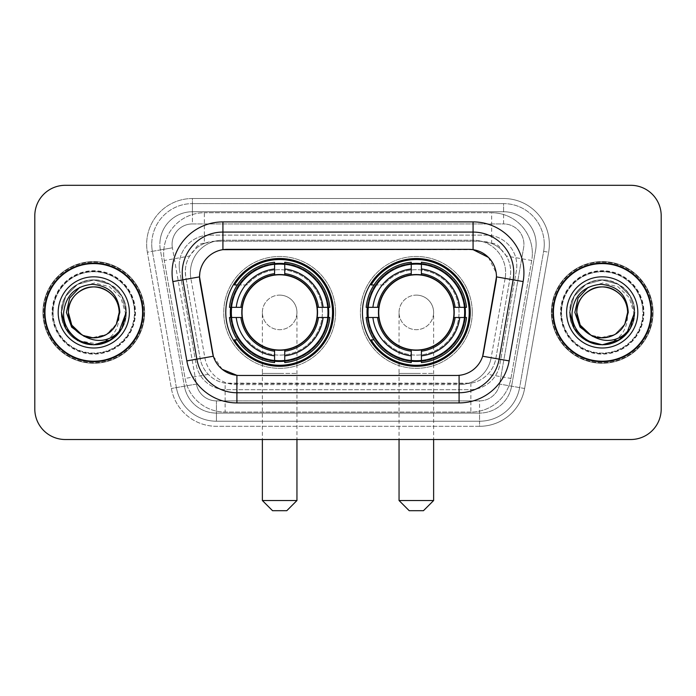 <?xml version="1.0" encoding="UTF-8"?>
<svg xmlns="http://www.w3.org/2000/svg" width="696" height="696" viewBox="0 0 696 696"><rect width="100%" height="100%" fill="white"/><g stroke="black" fill="none" stroke-linecap="round" stroke-linejoin="round"><path stroke-width="0.52" stroke-dasharray="3.48 2.61" d="M362.442 312.408A53.897 53.897 0 0 0 416.339 366.305A53.897 53.897 0 0 0 470.226 312.408A53.897 53.897 0 0 0 416.339 258.512A53.897 53.897 0 0 0 362.442 312.408M225.774 312.408A53.897 53.897 0 0 0 279.661 366.305A53.897 53.897 0 0 0 333.558 312.408A53.897 53.897 0 0 0 279.661 258.512A53.897 53.897 0 0 0 225.774 312.408M501.033 249.464A30.502 30.502 0 0 0 491.132 243.261L491.663 243.261A10.17 10.17 0 0 1 501.033 249.464L506.323 256.015C510.151 262.522 511.447 269.535 510.22 277.034L495.874 358.379C494.734 364.547 492.011 369.872 487.696 374.352C483.05 379.076 477.439 382.008 470.87 383.174L225.13 383.174C218.553 382.008 212.941 379.068 208.304 374.352C203.989 369.872 201.257 364.547 200.126 358.379L185.78 277.034L185.319 271.736C185.345 266.081 186.798 260.843 189.677 256.015L194.967 249.464A10.17 10.17 0 0 1 204.337 243.261L204.337 212.758A40.672 40.672 0 0 0 164.273 260.495L185.075 378.45A40.672 40.672 0 0 0 225.13 412.067L470.87 412.067A40.672 40.672 0 0 0 510.925 378.45L531.727 260.495A40.672 40.672 0 0 0 491.663 212.758L204.337 212.758A40.672 40.672 0 0 0 164.273 260.495L185.075 378.45A40.672 40.672 0 0 0 225.13 412.067L470.87 412.067A40.672 40.672 0 0 0 510.925 378.45L531.727 260.495A40.672 40.672 0 0 0 491.663 212.758L204.337 212.758M204.337 243.261L215.821 241.225L480.179 241.225A30.502 30.502 0 0 1 510.22 277.034L495.874 358.379A30.502 30.502 0 0 1 465.833 383.592L230.167 383.592A30.502 30.502 0 0 1 200.126 358.379L185.78 277.034A30.502 30.502 0 0 1 215.821 241.225L480.179 241.225L491.132 243.261M212.506 352.768L199.534 276.817A27.457 27.457 0 0 0 199.952 281.584L212.506 352.768A27.457 27.457 0 0 0 239.546 375.457L456.454 375.457A27.457 27.457 0 0 0 483.494 352.768L496.048 281.584A27.457 27.457 0 0 0 469.008 249.359L226.992 249.359A27.457 27.457 0 0 0 199.534 276.817L199.839 272.754C202.475 260.026 210.166 252.335 222.92 249.664L473.08 249.664C485.808 252.317 493.507 260.017 496.161 272.754L496.048 281.584L483.494 352.768M230.611 307.327A49.32 49.32 0 0 1 282.211 263.158A49.32 49.32 0 0 1 328.982 312.408A49.32 49.32 0 0 0 279.661 263.088A49.32 49.32 0 0 0 230.35 312.408A49.32 49.32 0 0 0 279.661 361.729A49.32 49.32 0 0 0 328.982 312.408A49.32 49.32 0 0 1 282.211 361.659A49.32 49.32 0 0 1 230.611 317.498M367.279 307.327A49.32 49.32 0 0 1 418.879 263.158A49.32 49.32 0 0 1 465.65 312.408A49.32 49.32 0 0 0 416.339 263.088A49.32 49.32 0 0 0 367.018 312.408A49.32 49.32 0 0 0 416.339 361.729A49.32 49.32 0 0 0 465.65 312.408A49.32 49.32 0 0 1 418.879 361.659A49.32 49.32 0 0 1 367.279 317.498M204.868 243.261A30.502 30.502 0 0 0 194.967 249.464M44.457 312.408A49.32 49.32 0 0 0 93.777 361.729A49.32 49.32 0 0 0 143.098 312.408A49.32 49.32 0 0 0 93.777 263.088A49.32 49.32 0 0 0 44.457 312.408M552.902 312.408A49.32 49.32 0 0 0 602.223 361.729A49.32 49.32 0 0 0 651.543 312.408A49.32 49.32 0 0 0 602.223 263.088A49.32 49.32 0 0 0 552.902 312.408M43.448 312.408A50.338 50.338 0 0 1 93.777 262.07A50.338 50.338 0 0 1 144.115 312.408A50.338 50.338 0 0 1 93.777 362.746A50.338 50.338 0 0 1 43.448 312.408A50.338 50.338 0 0 1 93.777 262.07A50.338 50.338 0 0 1 144.115 312.408A50.338 50.338 0 0 1 93.777 362.746A50.338 50.338 0 0 1 43.448 312.408M551.885 312.408A50.338 50.338 0 0 1 602.223 262.07A50.338 50.338 0 0 1 652.552 312.408A50.338 50.338 0 0 1 602.223 362.746A50.338 50.338 0 0 1 551.885 312.408A50.338 50.338 0 0 1 602.223 262.07A50.338 50.338 0 0 1 652.552 312.408A50.338 50.338 0 0 1 602.223 362.746A50.338 50.338 0 0 1 551.885 312.408M199.839 272.754C202.475 260.026 210.166 252.335 222.92 249.664L222.92 240.207L473.08 240.207A32.538 32.538 0 0 1 505.122 278.4A32.538 32.538 0 0 0 473.08 240.207L222.92 240.207A32.538 32.538 0 0 0 190.382 272.754A32.538 32.538 0 0 1 222.92 240.207A32.538 32.538 0 0 0 190.878 278.4A32.538 32.538 0 0 1 222.92 240.207L222.92 221.902L473.08 221.902A50.843 50.843 0 0 1 523.148 281.575L509.159 360.893A50.843 50.843 0 0 1 459.09 402.914L236.91 402.914A50.843 50.843 0 0 1 186.841 360.893L172.852 281.575A50.843 50.843 0 0 1 222.92 221.902M513.752 272.754A40.672 40.672 0 0 1 513.135 279.818A40.672 40.672 0 0 0 473.08 232.072L222.92 232.072A40.672 40.672 0 0 0 182.865 279.818L196.855 359.127A40.672 40.672 0 0 0 236.91 392.744L459.09 392.744A40.672 40.672 0 0 0 499.145 359.127A40.672 40.672 0 0 1 459.09 392.744M488.418 257.398L496.161 272.754L496.465 276.877L505.122 278.4L491.141 357.718A32.538 32.538 0 0 1 459.09 384.61L236.91 384.61A32.538 32.538 0 0 1 204.859 357.718L190.878 278.4L204.859 357.718A32.538 32.538 0 0 0 236.91 384.61L459.09 384.61A32.538 32.538 0 0 0 491.141 357.718L505.122 278.4L523.148 281.575M643.409 312.408A41.186 41.186 0 0 1 602.223 353.594A41.186 41.186 0 0 1 561.037 312.408A41.186 41.186 0 0 0 602.223 353.594A41.186 41.186 0 0 0 643.409 312.408A41.186 41.186 0 0 0 602.223 271.223A41.186 41.186 0 0 0 561.037 312.408A41.186 41.186 0 0 1 602.223 271.223A41.186 41.186 0 0 1 643.409 312.408M134.963 312.408A41.186 41.186 0 0 1 93.777 353.594A41.186 41.186 0 0 1 52.592 312.408A41.186 41.186 0 0 0 93.777 353.594A41.186 41.186 0 0 0 134.963 312.408A41.186 41.186 0 0 0 93.777 271.223A41.186 41.186 0 0 0 52.592 312.408A41.186 41.186 0 0 1 93.777 271.223A41.186 41.186 0 0 1 134.963 312.408M661.2 215.804A30.502 30.502 0 0 0 630.698 185.301L65.302 185.301A30.502 30.502 0 0 0 34.8 215.804L34.8 409.013A30.502 30.502 0 0 0 65.302 439.515L630.698 439.515A30.502 30.502 0 0 0 661.2 409.013L661.2 215.804A30.502 30.502 0 0 0 630.698 185.301L65.302 185.301A30.502 30.502 0 0 0 34.8 215.804L34.8 409.013A30.502 30.502 0 0 0 65.302 439.515L630.698 439.515A30.502 30.502 0 0 0 661.2 409.013L661.2 215.804A30.502 30.502 0 0 0 630.698 185.301M483.328 353.629L482.65 356.221C478.639 367.279 470.783 373.648 459.09 375.327L236.91 375.327C225.234 373.665 217.378 367.297 213.35 356.221L212.671 353.629M222.25 369.332L213.35 356.221L204.859 357.718A32.538 32.538 0 0 0 236.91 384.61L236.91 375.327L239.546 375.457M459.09 375.327L459.09 384.61A32.538 32.538 0 0 0 491.141 357.718L482.65 356.221C478.648 367.27 470.792 373.639 459.09 375.327L456.454 375.457M190.382 272.754A32.538 32.538 0 0 0 190.878 278.4L199.534 276.817M179.203 265.628A30.502 30.502 0 0 1 209.705 235.126A30.502 30.502 0 0 0 179.664 270.927A30.502 30.502 0 0 1 179.203 265.628M536.12 244.279A32.538 32.538 0 0 0 503.582 211.741L192.418 211.741L503.582 211.741A32.538 32.538 0 0 1 535.633 249.925L511.603 386.193L535.633 249.925A32.538 32.538 0 0 0 536.12 244.279A32.538 32.538 0 0 1 535.633 249.925A32.538 32.538 0 0 0 503.582 211.741L503.582 223.938A20.341 20.341 0 0 1 523.61 247.811L499.589 384.07A20.341 20.341 0 0 1 479.553 400.879L216.447 400.879A20.341 20.341 0 0 1 196.411 384.07L172.391 247.811A20.341 20.341 0 0 1 192.418 223.938L503.582 223.938A20.341 20.341 0 0 1 523.61 247.811L499.589 384.07A20.341 20.341 0 0 1 479.553 400.879L479.553 421.219L216.447 421.219L479.553 421.219A40.672 40.672 0 0 0 519.616 387.602L543.637 251.343A40.672 40.672 0 0 0 544.255 244.279A40.672 40.672 0 0 1 543.637 251.343L519.616 387.602A40.672 40.672 0 0 1 479.553 421.219A40.672 40.672 0 0 0 519.616 387.602A40.672 40.672 0 0 1 479.553 421.219L479.553 426.3A45.762 45.762 0 0 0 524.619 388.49L548.648 252.222A45.762 45.762 0 0 0 503.582 198.517L192.418 198.517L192.418 203.606A40.672 40.672 0 0 0 151.745 244.279A40.672 40.672 0 0 1 192.418 203.606L503.582 203.606L192.418 203.606L192.418 223.938L503.582 223.938L503.582 203.606A40.672 40.672 0 0 1 544.255 244.279A40.672 40.672 0 0 0 503.582 203.606A40.672 40.672 0 0 1 543.637 251.343L548.648 252.222A45.762 45.762 0 0 0 503.582 198.517L192.418 198.517A45.762 45.762 0 0 0 147.352 252.222L171.381 388.49A45.762 45.762 0 0 0 216.447 426.3L479.553 426.3A45.762 45.762 0 0 0 524.619 388.49L548.648 252.222L543.637 251.343M160.367 249.925A32.538 32.538 0 0 1 192.418 211.741A32.538 32.538 0 0 0 160.367 249.925L184.397 386.193L160.367 249.925L147.352 252.222L171.381 388.49A45.762 45.762 0 0 0 216.447 426.3L479.553 426.3L479.553 413.085L216.447 413.085L479.553 413.085A32.538 32.538 0 0 0 511.603 386.193A32.538 32.538 0 0 1 479.553 413.085A32.538 32.538 0 0 0 511.603 386.193A32.538 32.538 0 0 1 479.553 413.085L479.553 400.879L216.447 400.879L216.447 421.219A40.672 40.672 0 0 1 176.384 387.602L152.363 251.343L176.384 387.602A40.672 40.672 0 0 0 216.447 421.219A40.672 40.672 0 0 1 176.384 387.602A40.672 40.672 0 0 0 216.447 421.219L216.447 413.085A32.538 32.538 0 0 1 184.397 386.193A32.538 32.538 0 0 0 216.447 413.085A32.538 32.538 0 0 1 184.397 386.193A32.538 32.538 0 0 0 216.447 413.085L216.447 400.879A20.341 20.341 0 0 1 196.411 384.07L171.381 388.49L196.411 384.07L172.391 247.811L152.363 251.343A40.672 40.672 0 0 1 151.745 244.279A40.672 40.672 0 0 0 152.363 251.343A40.672 40.672 0 0 1 151.745 244.279A40.672 40.672 0 0 0 152.363 251.343L147.352 252.222A45.762 45.762 0 0 1 192.418 198.517L192.418 211.741A32.538 32.538 0 0 0 160.367 249.925L172.391 247.811A20.341 20.341 0 0 1 192.418 223.938L192.418 211.741A32.538 32.538 0 0 0 159.88 244.279M561.542 312.408A40.672 40.672 0 0 0 602.223 353.081A40.672 40.672 0 0 0 642.895 312.408A40.672 40.672 0 0 0 602.223 271.736A40.672 40.672 0 0 0 561.542 312.408A40.672 40.672 0 0 0 602.223 353.081A40.672 40.672 0 0 0 642.895 312.408A40.672 40.672 0 0 0 602.223 271.736A40.672 40.672 0 0 0 561.542 312.408A40.672 40.672 0 0 0 602.223 353.081A40.672 40.672 0 0 0 642.895 312.408A40.672 40.672 0 0 0 602.223 271.736A40.672 40.672 0 0 0 561.542 312.408A40.672 40.672 0 0 0 602.223 353.081A40.672 40.672 0 0 0 642.895 312.408A40.672 40.672 0 0 0 602.223 271.736A40.672 40.672 0 0 0 561.542 312.408A40.672 40.672 0 0 1 602.223 271.736A40.672 40.672 0 0 1 642.895 312.408A40.672 40.672 0 0 0 602.223 271.736A40.672 40.672 0 0 0 561.542 312.408M53.105 312.408A40.672 40.672 0 0 0 93.777 353.081A40.672 40.672 0 0 0 134.459 312.408A40.672 40.672 0 0 0 93.777 271.736A40.672 40.672 0 0 0 53.105 312.408A40.672 40.672 0 0 0 93.777 353.081A40.672 40.672 0 0 0 134.459 312.408A40.672 40.672 0 0 0 93.777 271.736A40.672 40.672 0 0 0 53.105 312.408A40.672 40.672 0 0 0 93.777 353.081A40.672 40.672 0 0 0 134.459 312.408A40.672 40.672 0 0 0 93.777 271.736A40.672 40.672 0 0 0 53.105 312.408A40.672 40.672 0 0 0 93.777 353.081A40.672 40.672 0 0 0 134.459 312.408A40.672 40.672 0 0 0 93.777 271.736A40.672 40.672 0 0 0 53.105 312.408A40.672 40.672 0 0 1 93.777 271.736A40.672 40.672 0 0 1 134.459 312.408A40.672 40.672 0 0 0 93.777 271.736A40.672 40.672 0 0 0 53.105 312.408M34.8 409.013A30.502 30.502 0 0 0 65.302 439.515M65.302 185.301A30.502 30.502 0 0 0 34.8 215.804M630.698 439.515A30.502 30.502 0 0 0 661.2 409.013M209.705 235.126L486.295 235.126A30.502 30.502 0 0 1 516.336 270.927L499.841 364.486A30.502 30.502 0 0 1 469.791 389.69L226.209 389.69A30.502 30.502 0 0 1 196.159 364.486L179.664 270.927L196.159 364.486A30.502 30.502 0 0 0 226.209 389.69L469.791 389.69A30.502 30.502 0 0 0 499.841 364.486L516.336 270.927A30.502 30.502 0 0 0 486.295 235.126L209.705 235.126M142.593 312.408A48.807 48.807 0 0 0 93.777 263.601A48.807 48.807 0 0 0 44.97 312.408A48.807 48.807 0 0 0 93.777 361.215A48.807 48.807 0 0 0 142.593 312.408M144.62 312.408A50.843 50.843 0 0 0 93.777 261.565A50.843 50.843 0 0 0 42.934 312.408A50.843 50.843 0 0 0 93.777 363.251A50.843 50.843 0 0 0 144.62 312.408A50.843 50.843 0 0 0 93.777 261.565A50.843 50.843 0 0 0 42.934 312.408A50.843 50.843 0 0 0 93.777 363.251A50.843 50.843 0 0 0 144.62 312.408M113.648 338.021L95.613 344.772C111.308 340.553 119.146 330.443 119.12 314.444A25.421 25.421 0 0 1 91.976 337.769L84.242 336.412M58.186 312.408A35.592 35.592 0 0 0 93.777 348A35.592 35.592 0 0 0 129.369 312.408A35.592 35.592 0 0 0 93.777 276.817A35.592 35.592 0 0 0 58.186 312.408M79.683 287.352L94.578 282.967L109.594 286.761L120.773 297.549L125.245 312.408C125.454 320.377 123.105 327.485 118.181 333.741M82.024 334.95L94.36 337.821L106.488 334.428L116.415 323.979C105.975 347.652 66.886 338.073 68.356 312.408C67.495 293.616 90.645 280.244 106.488 290.389C114.623 295.487 118.859 302.821 119.199 312.408L115.797 325.119L106.488 334.428L94.36 337.821L82.024 334.95L94.36 337.821L106.488 334.428L115.797 325.119L119.199 312.408C120.069 331.209 96.909 344.572 81.067 334.428C72.941 329.339 68.704 321.996 68.356 312.408C67.495 293.616 90.645 280.244 106.488 290.389C114.623 295.487 118.859 302.821 119.199 312.408C118.859 321.996 114.623 329.339 106.488 334.428C90.645 344.572 67.495 331.209 68.356 312.408C68.704 302.821 72.941 295.487 81.067 290.389C96.909 280.244 120.069 293.616 119.199 312.408C120.069 331.209 96.909 344.572 81.067 334.428C72.941 329.339 68.704 321.996 68.356 312.408C68.704 302.821 72.941 295.487 81.067 290.389C96.909 280.244 120.069 293.616 119.199 312.408L119.12 314.444M116.415 323.979L106.488 334.428L91.976 337.769M99.545 344.303L77.569 340.483L65.711 328.616L61.37 312.408L65.711 296.2L77.569 284.342L93.777 280.001L109.985 284.342L121.852 296.2L126.194 312.408L122.244 327.912L111.282 339.691M61.37 312.408L65.711 296.2L77.569 284.342L93.777 280.001L109.985 284.342L121.852 296.2L126.194 312.408L121.852 296.2L109.985 284.342L93.777 280.001L77.569 284.342L65.711 296.2L61.37 312.408L65.711 296.2L77.569 284.342L93.777 280.001L109.985 284.342L121.852 296.2L126.194 312.408L121.852 296.2L109.985 284.342L93.777 280.001L77.569 284.342L65.711 296.2L61.37 312.408M99.415 344.329C79.996 348.374 60.944 331.714 61.37 312.408C60.265 288.44 89.784 271.397 109.985 284.342C131.292 295.365 131.292 329.452 109.985 340.483C89.784 353.42 60.265 336.377 61.37 312.408C61.805 300.185 67.207 290.832 77.569 284.342C97.779 271.397 127.298 288.44 126.194 312.408C127.298 336.377 97.779 353.42 77.569 340.483C56.263 329.452 56.263 295.365 77.569 284.342C97.779 271.397 127.298 288.44 126.194 312.408C127.298 336.377 97.779 353.42 77.569 340.483C56.263 329.452 56.263 295.365 77.569 284.342C97.779 271.397 127.298 288.44 126.194 312.408C127.298 336.377 97.779 353.42 77.569 340.483C56.263 329.452 56.263 295.365 77.569 284.342C97.779 271.397 127.298 288.44 126.194 312.408C126.515 328.938 112.265 344.389 95.613 344.772M651.03 312.408A48.807 48.807 0 0 0 602.223 263.601A48.807 48.807 0 0 0 553.407 312.408A48.807 48.807 0 0 0 602.223 361.215A48.807 48.807 0 0 0 651.03 312.408M653.065 312.408A50.843 50.843 0 0 0 602.223 261.565A50.843 50.843 0 0 0 551.38 312.408A50.843 50.843 0 0 0 602.223 363.251A50.843 50.843 0 0 0 653.065 312.408A50.843 50.843 0 0 0 602.223 261.565A50.843 50.843 0 0 0 551.38 312.408A50.843 50.843 0 0 0 602.223 363.251A50.843 50.843 0 0 0 653.065 312.408M622.085 338.021L604.05 344.772C619.753 340.553 627.592 330.443 627.557 314.444A25.421 25.421 0 0 1 600.422 337.769L592.688 336.412M566.631 312.408A35.592 35.592 0 0 0 602.223 348A35.592 35.592 0 0 0 637.814 312.408A35.592 35.592 0 0 0 602.223 276.817A35.592 35.592 0 0 0 566.631 312.408M588.129 287.352L603.023 282.967L618.039 286.761L629.21 297.549L633.691 312.408C633.899 320.377 631.542 327.485 626.626 333.741M627.557 314.444L627.644 312.408C627.296 302.821 623.059 295.487 614.933 290.389C599.091 280.244 575.931 293.616 576.801 312.408C577.141 302.821 581.377 295.487 589.512 290.389C605.355 280.244 628.505 293.616 627.644 312.408C628.505 331.209 605.355 344.572 589.512 334.428C581.377 329.339 577.141 321.996 576.801 312.408C577.141 302.821 581.377 295.487 589.512 290.389C605.355 280.244 628.505 293.616 627.644 312.408C627.296 321.996 623.059 329.339 614.933 334.428C599.091 344.572 575.931 331.209 576.801 312.408C575.931 293.616 599.091 280.244 614.933 290.389C623.059 295.487 627.296 302.821 627.644 312.408C628.505 331.209 605.355 344.572 589.512 334.428C581.377 329.339 577.141 321.996 576.801 312.408C575.331 338.073 614.411 347.652 624.86 323.979L614.933 334.428L603.006 337.821L590.808 335.124L603.006 337.821L614.933 334.428L624.86 323.979L614.933 334.428L603.006 337.821L590.808 335.124M624.86 323.979L614.933 334.428L600.422 337.769M569.807 312.408L574.148 296.2L586.015 284.342L602.223 280.001L618.431 284.342L630.289 296.2L634.63 312.408L630.289 296.2L618.431 284.342L602.223 280.001L586.015 284.342L574.148 296.2L569.807 312.408L574.148 296.2L586.015 284.342L602.223 280.001L618.431 284.342L630.289 296.2L634.63 312.408L630.289 296.2L618.431 284.342L602.223 280.001L586.015 284.342L574.148 296.2L569.807 312.408L574.148 296.2L586.015 284.342L602.223 280.001L618.431 284.342L630.289 296.2L634.63 312.408M607.852 344.329C588.442 348.374 569.38 331.714 569.807 312.408C568.702 288.44 598.221 271.397 618.431 284.342C639.737 295.365 639.737 329.452 618.431 340.483C598.221 353.42 568.702 336.377 569.807 312.408C570.25 300.185 575.653 290.832 586.015 284.342C606.216 271.397 635.735 288.44 634.63 312.408C635.735 336.377 606.216 353.42 586.015 340.483C564.708 329.452 564.708 295.365 586.015 284.342C606.216 271.397 635.735 288.44 634.63 312.408C635.735 336.377 606.216 353.42 586.015 340.483C564.708 329.452 564.708 295.365 586.015 284.342C606.216 271.397 635.735 288.44 634.63 312.408C635.735 336.377 606.216 353.42 586.015 340.483C564.708 329.452 564.708 295.365 586.015 284.342C606.216 271.397 635.735 288.44 634.63 312.408C634.952 328.938 620.702 344.389 604.05 344.772M262.375 312.408A17.287 17.287 0 0 1 279.661 295.121A17.287 17.287 0 0 1 296.948 312.408A17.287 17.287 0 0 1 279.661 329.695A17.287 17.287 0 0 1 262.375 312.408A17.287 17.287 0 0 1 279.661 295.121A17.287 17.287 0 0 1 296.948 312.408A17.287 17.287 0 0 1 279.661 329.695A17.287 17.287 0 0 1 262.375 312.408L262.375 373.421L279.661 373.421L262.375 373.421L262.375 439.515M272.545 510.699L286.787 510.699M296.948 500.528L262.375 500.528M242.043 312.408A37.627 37.627 0 0 0 279.661 350.036A37.627 37.627 0 0 0 317.289 312.408A37.627 37.627 0 0 0 279.661 274.781A37.627 37.627 0 0 0 242.043 312.408M327.964 312.408A48.302 48.302 0 0 0 279.661 264.106A48.302 48.302 0 0 0 231.368 312.408A48.302 48.302 0 0 0 279.661 360.711A48.302 48.302 0 0 0 327.964 312.408A48.302 48.302 0 0 0 279.661 264.106A48.302 48.302 0 0 0 231.368 312.408A48.302 48.302 0 0 0 279.661 360.711A48.302 48.302 0 0 0 327.964 312.408A48.302 48.302 0 0 0 279.661 264.106A48.302 48.302 0 0 0 231.368 312.408A48.302 48.302 0 0 0 279.661 360.711A48.302 48.302 0 0 0 327.964 312.408M274.581 263.862L274.581 264.376A48.302 48.302 0 0 0 231.629 307.327L229.489 307.327A50.434 50.434 0 0 1 274.581 262.227L274.581 263.862A48.807 48.807 0 0 0 231.124 307.327M328.207 307.327L327.703 307.327A48.302 48.302 0 0 0 284.751 264.376L284.751 262.227A50.434 50.434 0 0 1 329.843 307.327L328.207 307.327A48.807 48.807 0 0 0 284.751 263.862M317.802 312.408A38.132 38.132 0 0 0 279.661 274.276A38.132 38.132 0 0 0 241.529 312.408A38.132 38.132 0 0 0 279.661 350.54A38.132 38.132 0 0 0 317.802 312.408A38.132 38.132 0 0 0 279.661 274.276A38.132 38.132 0 0 0 241.529 312.408A38.132 38.132 0 0 0 279.661 350.54A38.132 38.132 0 0 0 317.802 312.408M335.594 312.408A55.932 55.932 0 0 0 279.661 256.485A55.932 55.932 0 0 0 223.738 312.408A55.932 55.932 0 0 0 279.661 368.341A55.932 55.932 0 0 0 335.594 312.408A55.932 55.932 0 0 0 279.661 256.485A55.932 55.932 0 0 0 223.738 312.408A55.932 55.932 0 0 0 279.661 368.341A55.932 55.932 0 0 0 335.594 312.408M284.751 360.954L284.751 360.441A48.302 48.302 0 0 0 327.703 317.498L329.843 317.498A50.434 50.434 0 0 1 284.751 362.59L284.751 360.954A48.807 48.807 0 0 0 328.207 317.498M231.124 317.498L231.629 317.498A48.302 48.302 0 0 0 274.581 360.441L274.581 362.59A50.434 50.434 0 0 1 229.489 317.498L231.124 317.498A48.807 48.807 0 0 0 274.581 360.954M284.751 273.624L284.751 264.376M274.581 264.376L274.581 275.068M231.629 317.498L242.382 317.498M240.886 307.327L231.629 307.327M284.751 360.441L284.751 349.749M274.581 351.193L274.581 360.441M327.703 307.327L316.941 307.327M318.446 317.498L327.703 317.498M237.353 339.865L234.474 339.865A52.879 52.879 0 0 0 332.54 312.408A52.879 52.879 0 0 0 234.474 284.951L246.95 284.951A42.708 42.708 0 0 1 308.972 281.341A42.708 42.708 0 0 1 308.972 343.476A42.708 42.708 0 0 1 246.95 339.865A42.708 42.708 0 0 0 308.972 343.476A42.708 42.708 0 0 0 308.972 281.341A42.708 42.708 0 0 0 246.95 284.951L237.353 284.951M399.052 312.408A17.287 17.287 0 0 1 416.339 295.121A17.287 17.287 0 0 1 433.625 312.408A17.287 17.287 0 0 1 416.339 329.695A17.287 17.287 0 0 1 399.052 312.408A17.287 17.287 0 0 1 416.339 295.121A17.287 17.287 0 0 1 433.625 312.408A17.287 17.287 0 0 1 416.339 329.695A17.287 17.287 0 0 1 399.052 312.408L399.052 373.421L416.339 373.421L399.052 373.421L399.052 439.515M409.213 510.699L423.455 510.699M433.625 500.528L399.052 500.528M378.711 312.408A37.627 37.627 0 0 0 416.339 350.036A37.627 37.627 0 0 0 453.957 312.408A37.627 37.627 0 0 0 416.339 274.781A37.627 37.627 0 0 0 378.711 312.408M464.632 312.408A48.302 48.302 0 0 0 416.339 264.106A48.302 48.302 0 0 0 368.036 312.408A48.302 48.302 0 0 0 416.339 360.711A48.302 48.302 0 0 0 464.632 312.408A48.302 48.302 0 0 0 416.339 264.106A48.302 48.302 0 0 0 368.036 312.408A48.302 48.302 0 0 0 416.339 360.711A48.302 48.302 0 0 0 464.632 312.408A48.302 48.302 0 0 0 416.339 264.106A48.302 48.302 0 0 0 368.036 312.408A48.302 48.302 0 0 0 416.339 360.711A48.302 48.302 0 0 0 464.632 312.408M411.249 263.862L411.249 264.376A48.302 48.302 0 0 0 368.297 307.327L366.157 307.327A50.434 50.434 0 0 1 411.249 262.227L411.249 263.862A48.807 48.807 0 0 0 367.793 307.327M464.876 307.327L464.371 307.327A48.302 48.302 0 0 0 421.419 264.376L421.419 262.227A50.434 50.434 0 0 1 466.511 307.327L464.876 307.327A48.807 48.807 0 0 0 421.419 263.862M454.471 312.408A38.132 38.132 0 0 0 416.339 274.276A38.132 38.132 0 0 0 378.198 312.408A38.132 38.132 0 0 0 416.339 350.54A38.132 38.132 0 0 0 454.471 312.408A38.132 38.132 0 0 0 416.339 274.276A38.132 38.132 0 0 0 378.198 312.408A38.132 38.132 0 0 0 416.339 350.54A38.132 38.132 0 0 0 454.471 312.408M472.262 312.408A55.932 55.932 0 0 0 416.339 256.485A55.932 55.932 0 0 0 360.406 312.408A55.932 55.932 0 0 0 416.339 368.341A55.932 55.932 0 0 0 472.262 312.408A55.932 55.932 0 0 0 416.339 256.485A55.932 55.932 0 0 0 360.406 312.408A55.932 55.932 0 0 0 416.339 368.341A55.932 55.932 0 0 0 472.262 312.408M421.419 360.954L421.419 360.441A48.302 48.302 0 0 0 464.371 317.498L466.511 317.498A50.434 50.434 0 0 1 421.419 362.59L421.419 360.954A48.807 48.807 0 0 0 464.876 317.498M367.793 317.498L368.297 317.498A48.302 48.302 0 0 0 411.249 360.441L411.249 362.59A50.434 50.434 0 0 1 366.157 317.498L367.793 317.498A48.807 48.807 0 0 0 411.249 360.954M421.419 273.624L421.419 264.376M411.249 264.376L411.249 275.068M368.297 317.498L379.059 317.498M377.554 307.327L368.297 307.327M421.419 360.441L421.419 349.749M411.249 351.193L411.249 360.441M464.371 307.327L453.618 307.327M455.114 317.498L464.371 317.498M374.022 339.865L371.142 339.865A52.879 52.879 0 0 0 469.208 312.408A52.879 52.879 0 0 0 371.142 284.951L383.618 284.951A42.708 42.708 0 0 1 445.64 281.341A42.708 42.708 0 0 1 445.64 343.476A42.708 42.708 0 0 1 383.618 339.865A42.708 42.708 0 0 0 445.64 343.476A42.708 42.708 0 0 0 445.64 281.341A42.708 42.708 0 0 0 383.618 284.951L374.022 284.951M531.727 260.495L506.323 256.015M470.87 383.174L470.87 412.067A40.672 40.672 0 0 0 510.925 378.45L487.696 374.352M208.304 374.352L185.075 378.45A40.672 40.672 0 0 0 225.13 412.067L225.13 383.174M163.656 253.431A40.672 40.672 0 0 0 164.273 260.495L189.677 256.015M532.344 253.431A40.672 40.672 0 0 0 491.663 212.758L491.663 243.261M222.92 232.072A40.672 40.672 0 0 0 182.865 279.818M473.08 249.664L473.08 240.207A32.538 32.538 0 0 1 505.618 272.754M196.855 359.127A40.672 40.672 0 0 0 236.91 392.744M186.841 360.893L204.859 357.718M236.91 384.61L236.91 402.914M459.09 384.61L459.09 402.914M172.852 281.575L190.878 278.4M491.141 357.718L509.159 360.893M473.08 221.902L473.08 240.207M544.255 244.279A40.672 40.672 0 0 0 503.582 203.606L503.582 211.741M524.619 388.49L499.589 384.07L524.619 388.49M52.087 312.408A41.69 41.69 0 0 0 93.777 354.099A41.69 41.69 0 0 0 135.468 312.408A41.69 41.69 0 0 0 93.777 270.718A41.69 41.69 0 0 0 52.087 312.408A41.69 41.69 0 0 0 93.777 354.099A41.69 41.69 0 0 0 135.468 312.408A41.69 41.69 0 0 0 93.777 270.718A41.69 41.69 0 0 0 52.087 312.408M560.532 312.408A41.69 41.69 0 0 0 602.223 354.099A41.69 41.69 0 0 0 643.913 312.408A41.69 41.69 0 0 0 602.223 270.718A41.69 41.69 0 0 0 560.532 312.408A41.69 41.69 0 0 0 602.223 354.099A41.69 41.69 0 0 0 643.913 312.408A41.69 41.69 0 0 0 602.223 270.718A41.69 41.69 0 0 0 560.532 312.408M279.661 373.421L296.948 373.421L279.661 373.421M279.661 295.121A17.287 17.287 0 0 1 296.948 312.408L296.948 439.515M239.372 339.865A48.755 48.755 0 0 0 274.581 360.902M284.751 360.902A48.755 48.755 0 0 0 328.155 317.498M328.155 307.327A48.755 48.755 0 0 0 284.751 263.915M274.581 263.915A48.755 48.755 0 0 0 239.372 284.951M416.339 373.421L433.625 373.421L416.339 373.421M416.339 295.121A17.287 17.287 0 0 1 433.625 312.408L433.625 439.515M376.04 339.865A48.755 48.755 0 0 0 411.249 360.902M421.419 360.902A48.755 48.755 0 0 0 464.824 317.498M464.824 307.327A48.755 48.755 0 0 0 421.419 263.915M411.249 263.915A48.755 48.755 0 0 0 376.04 284.951"/><path stroke-width="1.04" d="M362.442 312.408A53.897 53.897 0 0 0 416.339 366.305A53.897 53.897 0 0 0 470.226 312.408A53.897 53.897 0 0 0 416.339 258.512A53.897 53.897 0 0 0 362.442 312.408M225.774 312.408A53.897 53.897 0 0 0 279.661 366.305A53.897 53.897 0 0 0 333.558 312.408A53.897 53.897 0 0 0 279.661 258.512A53.897 53.897 0 0 0 225.774 312.408M199.534 276.817A27.457 27.457 0 0 0 199.952 281.584L212.506 352.768A27.457 27.457 0 0 0 239.546 375.457L456.454 375.457A27.457 27.457 0 0 0 483.494 352.768L496.048 281.584A27.457 27.457 0 0 0 469.008 249.359L226.992 249.359A27.457 27.457 0 0 0 199.534 276.817L199.839 272.754M230.611 317.498A49.32 49.32 0 0 1 230.611 307.327M367.279 317.498A49.32 49.32 0 0 1 367.279 307.327M44.457 312.408A49.32 49.32 0 0 0 93.777 361.729A49.32 49.32 0 0 0 143.098 312.408A49.32 49.32 0 0 0 93.777 263.088A49.32 49.32 0 0 0 44.457 312.408M552.902 312.408A49.32 49.32 0 0 0 602.223 361.729A49.32 49.32 0 0 0 651.543 312.408A49.32 49.32 0 0 0 602.223 263.088A49.32 49.32 0 0 0 552.902 312.408M222.92 221.902L473.08 221.902A50.843 50.843 0 0 1 523.148 281.575L509.159 360.893A50.843 50.843 0 0 1 459.09 402.914L236.91 402.914A50.843 50.843 0 0 1 186.841 360.893L172.852 281.575A50.843 50.843 0 0 1 222.92 221.902L222.92 232.072L473.08 232.072A40.672 40.672 0 0 1 513.135 279.818L499.145 359.127A40.672 40.672 0 0 1 459.09 392.744L236.91 392.744A40.672 40.672 0 0 1 196.855 359.127L182.865 279.818A40.672 40.672 0 0 1 222.92 232.072L222.92 249.664L469.008 249.359L473.08 249.664L488.418 257.398M456.454 375.457L239.546 375.457M236.91 402.914L236.91 375.327L222.25 369.332M513.135 279.818L496.465 276.877L482.65 356.221L499.145 359.127L513.135 279.818L523.148 281.575M186.841 360.893L213.35 356.221L199.534 276.877L182.865 279.818A40.672 40.672 0 0 1 182.248 272.754M483.494 352.768L483.328 353.629M212.671 353.629L212.506 352.768M661.2 215.804A30.502 30.502 0 0 0 630.698 185.301L65.302 185.301A30.502 30.502 0 0 0 34.8 215.804L34.8 409.013A30.502 30.502 0 0 0 65.302 439.515L630.698 439.515A30.502 30.502 0 0 0 661.2 409.013L661.2 215.804L661.2 409.013M34.8 215.804L34.8 409.013M630.698 185.301L65.302 185.301M65.302 439.515L630.698 439.515M142.593 312.408A48.807 48.807 0 0 0 93.777 263.601A48.807 48.807 0 0 0 44.97 312.408A48.807 48.807 0 0 0 93.777 361.215A48.807 48.807 0 0 0 142.593 312.408M111.282 339.691L93.777 344.825L77.569 340.483L65.711 328.616L61.37 312.408L65.711 328.616L77.569 340.483L93.777 344.825L109.985 340.483L121.852 328.616L126.194 312.408L118.181 333.741L113.648 338.021M84.242 336.412L71.636 327.146L66.407 312.408L69.652 298.071L79.683 287.352M82.024 334.95L71.766 325.119L68.356 312.408C68.704 302.821 72.941 295.487 81.067 290.389C96.909 280.244 120.069 293.616 119.199 312.408L116.415 323.979L119.816 312.408C118.659 295.165 109.437 285.795 92.142 284.299C75.264 286.143 65.763 295.513 63.649 312.408C62.327 331.279 80.945 347.435 99.415 344.329C108.298 342.615 115.336 338.082 120.53 330.704C108.802 341.98 96.083 343.45 82.372 335.124A25.421 25.421 0 0 0 116.415 323.979L119.199 312.408C120.069 293.616 96.909 280.244 81.067 290.389C72.941 295.487 68.704 302.821 68.356 312.408C67.495 293.616 90.645 280.244 106.488 290.389C114.623 295.487 118.859 302.821 119.199 312.408C120.069 293.616 96.909 280.244 81.067 290.389C72.941 295.487 68.704 302.821 68.356 312.408L71.766 325.119L82.024 334.95L71.766 325.119L68.356 312.408C68.808 322.648 73.48 330.226 82.372 335.124M58.186 312.408A35.592 35.592 0 0 0 93.777 348A35.592 35.592 0 0 0 129.369 312.408A35.592 35.592 0 0 0 93.777 276.817A35.592 35.592 0 0 0 58.186 312.408M120.53 330.704L111.43 339.596M111.212 339.735L99.545 344.303M126.194 312.408L121.852 328.616L109.985 340.483L93.777 344.825L77.569 340.483L65.711 328.616L61.37 312.408L65.711 328.616L77.569 340.483L93.777 344.825L109.985 340.483L121.852 328.616L126.194 312.408M651.03 312.408A48.807 48.807 0 0 0 602.223 263.601A48.807 48.807 0 0 0 553.407 312.408A48.807 48.807 0 0 0 602.223 361.215A48.807 48.807 0 0 0 651.03 312.408M619.658 339.735L602.223 344.825L586.015 340.483L574.148 328.616L569.807 312.408L574.148 328.616L586.015 340.483L602.223 344.825L618.431 340.483L630.289 328.616L634.63 312.408L626.626 333.741L622.085 338.021M592.688 336.412L580.072 327.146L574.852 312.408L578.089 298.071L588.129 287.352M627.644 312.408L624.86 323.979L628.253 312.408C627.096 295.165 617.874 285.795 600.587 284.299C583.7 286.143 574.209 295.513 572.095 312.408C570.772 331.279 589.39 347.435 607.852 344.329C616.734 342.615 623.773 338.082 628.975 330.704C617.239 341.98 604.519 343.45 590.808 335.124L580.203 325.119L576.801 312.408C577.141 302.821 581.377 295.487 589.512 290.389C605.355 280.244 628.505 293.616 627.644 312.408L624.86 323.979A25.421 25.421 0 0 1 590.808 335.124L580.203 325.119L576.801 312.408C577.141 302.821 581.377 295.487 589.512 290.389C605.355 280.244 628.505 293.616 627.644 312.408C627.296 302.821 623.059 295.487 614.933 290.389C599.091 280.244 575.931 293.616 576.801 312.408C577.141 302.821 581.377 295.487 589.512 290.389C605.355 280.244 628.505 293.616 627.644 312.408M590.808 335.124L580.203 325.119L576.801 312.408C577.254 322.648 581.926 330.226 590.808 335.124M566.631 312.408A35.592 35.592 0 0 0 602.223 348A35.592 35.592 0 0 0 637.814 312.408A35.592 35.592 0 0 0 602.223 276.817A35.592 35.592 0 0 0 566.631 312.408M628.975 330.704L619.866 339.596M634.63 312.408L630.289 328.616L618.431 340.483L602.223 344.825L586.015 340.483L574.148 328.616L569.807 312.408L574.148 328.616L586.015 340.483L602.223 344.825L618.431 340.483L630.289 328.616L634.63 312.408L630.289 328.616L618.431 340.483L602.223 344.825L586.015 340.483L574.148 328.616L569.807 312.408M286.787 510.699L272.545 510.699L262.375 500.528L296.948 500.528L286.787 510.699M284.751 360.545L284.751 362.59A50.434 50.434 0 0 0 329.843 317.498L327.799 317.498A48.407 48.407 0 0 1 284.751 360.545L284.751 355.839A43.726 43.726 0 0 0 323.092 317.498L316.941 317.498A37.627 37.627 0 0 0 284.751 275.129L284.751 264.271A48.407 48.407 0 0 1 327.799 307.327L329.843 307.327A50.434 50.434 0 0 0 284.751 262.227L284.751 264.271M231.533 317.498L229.489 317.498A50.434 50.434 0 0 0 274.581 362.59L274.581 360.545A48.407 48.407 0 0 1 231.533 317.498L236.24 317.498A43.726 43.726 0 0 0 274.581 355.839L274.581 349.688A37.627 37.627 0 0 0 316.941 317.498L318.446 317.498A39.115 39.115 0 0 1 284.751 351.193L284.751 355.839M274.581 264.271L274.581 262.227A50.434 50.434 0 0 0 229.489 307.327L231.533 307.327A48.407 48.407 0 0 1 274.581 264.271L274.581 268.978A43.726 43.726 0 0 0 236.24 307.327L242.382 307.327A37.627 37.627 0 0 0 274.581 349.688L274.581 351.193A39.115 39.115 0 0 1 240.886 317.498L236.24 317.498M231.629 317.498A48.302 48.302 0 0 1 231.629 307.327M284.751 264.376A48.302 48.302 0 0 0 274.581 264.376M327.703 307.327A48.302 48.302 0 0 1 327.703 317.498M327.799 307.327L323.092 307.327A43.726 43.726 0 0 0 284.751 268.978M323.092 317.498L327.799 317.498M274.581 355.839L274.581 360.545M316.941 307.327L323.092 307.327M284.751 349.749L284.751 351.193M274.581 349.688A37.627 37.627 0 0 1 242.382 317.498L240.886 317.498M284.751 360.441A48.302 48.302 0 0 1 274.581 360.441M236.24 307.327L231.533 307.327M274.581 275.068L274.581 268.978M284.751 275.129A37.627 37.627 0 0 0 242.382 307.327L240.886 307.327A39.115 39.115 0 0 1 274.581 273.624M284.751 275.068L284.751 273.624A39.115 39.115 0 0 1 318.446 307.327M237.353 284.951L234.474 284.951A52.879 52.879 0 0 1 332.54 312.408A52.879 52.879 0 0 1 234.474 339.865L237.353 339.865M423.455 510.699L409.213 510.699L399.052 500.528L433.625 500.528L423.455 510.699M421.419 360.545L421.419 362.59A50.434 50.434 0 0 0 466.511 317.498L464.467 317.498A48.407 48.407 0 0 1 421.419 360.545L421.419 355.839A43.726 43.726 0 0 0 459.76 317.498L453.618 317.498A37.627 37.627 0 0 0 421.419 275.129L421.419 264.271A48.407 48.407 0 0 1 464.467 307.327L466.511 307.327A50.434 50.434 0 0 0 421.419 262.227L421.419 264.271M368.201 317.498L366.157 317.498A50.434 50.434 0 0 0 411.249 362.59L411.249 360.545A48.407 48.407 0 0 1 368.201 317.498L372.908 317.498A43.726 43.726 0 0 0 411.249 355.839L411.249 349.688A37.627 37.627 0 0 0 453.618 317.498L455.114 317.498A39.115 39.115 0 0 1 421.419 351.193L421.419 355.839M411.249 264.271L411.249 262.227A50.434 50.434 0 0 0 366.157 307.327L368.201 307.327A48.407 48.407 0 0 1 411.249 264.271L411.249 268.978A43.726 43.726 0 0 0 372.908 307.327L379.059 307.327A37.627 37.627 0 0 0 411.249 349.688L411.249 351.193A39.115 39.115 0 0 1 377.554 317.498L372.908 317.498M368.297 317.498A48.302 48.302 0 0 1 368.297 307.327M421.419 264.376A48.302 48.302 0 0 0 411.249 264.376M464.371 307.327A48.302 48.302 0 0 1 464.371 317.498M464.467 307.327L459.76 307.327A43.726 43.726 0 0 0 421.419 268.978M459.76 317.498L464.467 317.498M411.249 355.839L411.249 360.545M453.618 307.327L459.76 307.327M421.419 349.749L421.419 351.193M411.249 349.688A37.627 37.627 0 0 1 379.059 317.498L377.554 317.498M421.419 360.441A48.302 48.302 0 0 1 411.249 360.441M372.908 307.327L368.201 307.327M411.249 275.068L411.249 268.978M421.419 275.129A37.627 37.627 0 0 0 379.059 307.327L377.554 307.327A39.115 39.115 0 0 1 411.249 273.624M421.419 275.068L421.419 273.624A39.115 39.115 0 0 1 455.114 307.327M374.022 284.951L371.142 284.951A52.879 52.879 0 0 1 469.208 312.408A52.879 52.879 0 0 1 371.142 339.865L374.022 339.865M473.08 221.902L473.08 249.664M459.09 375.327L459.09 402.914M172.852 281.575L182.865 279.818M499.145 359.127L509.159 360.893M284.751 349.688A37.627 37.627 0 0 0 316.941 317.498M274.581 360.902A48.755 48.755 0 0 0 284.751 360.902M328.155 317.498A48.755 48.755 0 0 0 328.155 307.327M284.751 263.915A48.755 48.755 0 0 0 274.581 263.915M421.419 349.688A37.627 37.627 0 0 0 453.618 317.498M411.249 360.902A48.755 48.755 0 0 0 421.419 360.902M464.824 317.498A48.755 48.755 0 0 0 464.824 307.327M421.419 263.915A48.755 48.755 0 0 0 411.249 263.915M296.948 439.515L296.948 500.528M262.375 439.515L262.375 500.528M433.625 439.515L433.625 500.528M399.052 439.515L399.052 500.528"/></g></svg>
